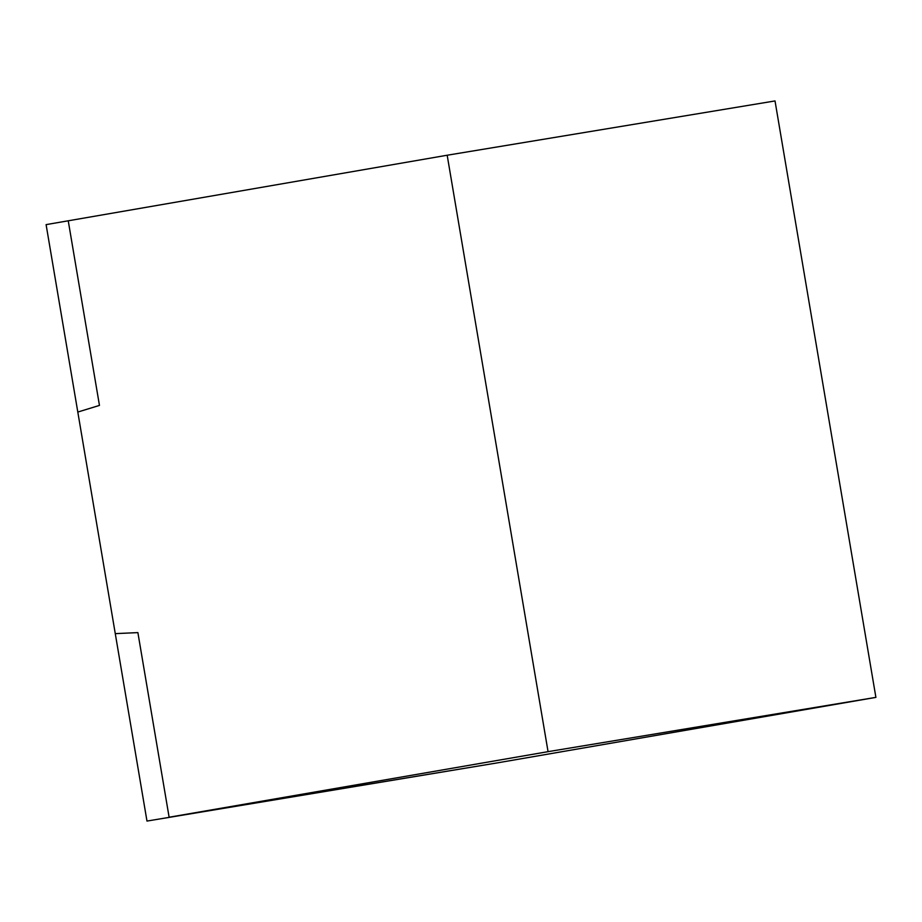 <?xml version="1.0" encoding="UTF-8"?>
<svg xmlns="http://www.w3.org/2000/svg" width="922" height="922" viewBox="0 0 922 922"><rect width="100%" height="100%" fill="white"/><g stroke="black" fill="none" stroke-linecap="round" stroke-linejoin="round"><path stroke-width="1.38" d="M875.9 697.378L548.06 751.661L447.182 155.23L775.022 100.936L875.9 697.378L496.958 762.943L169.118 817.226L137.885 632.607L115.273 633.633L146.978 821.064L496.958 762.943L146.978 821.064M548.06 751.661L169.118 817.226L137.885 632.607L115.273 633.633L77.805 412.053L99.461 405.415L68.24 220.796L46.1 224.622L77.805 412.053L99.461 405.415L68.24 220.796L447.182 155.23"/></g></svg>
